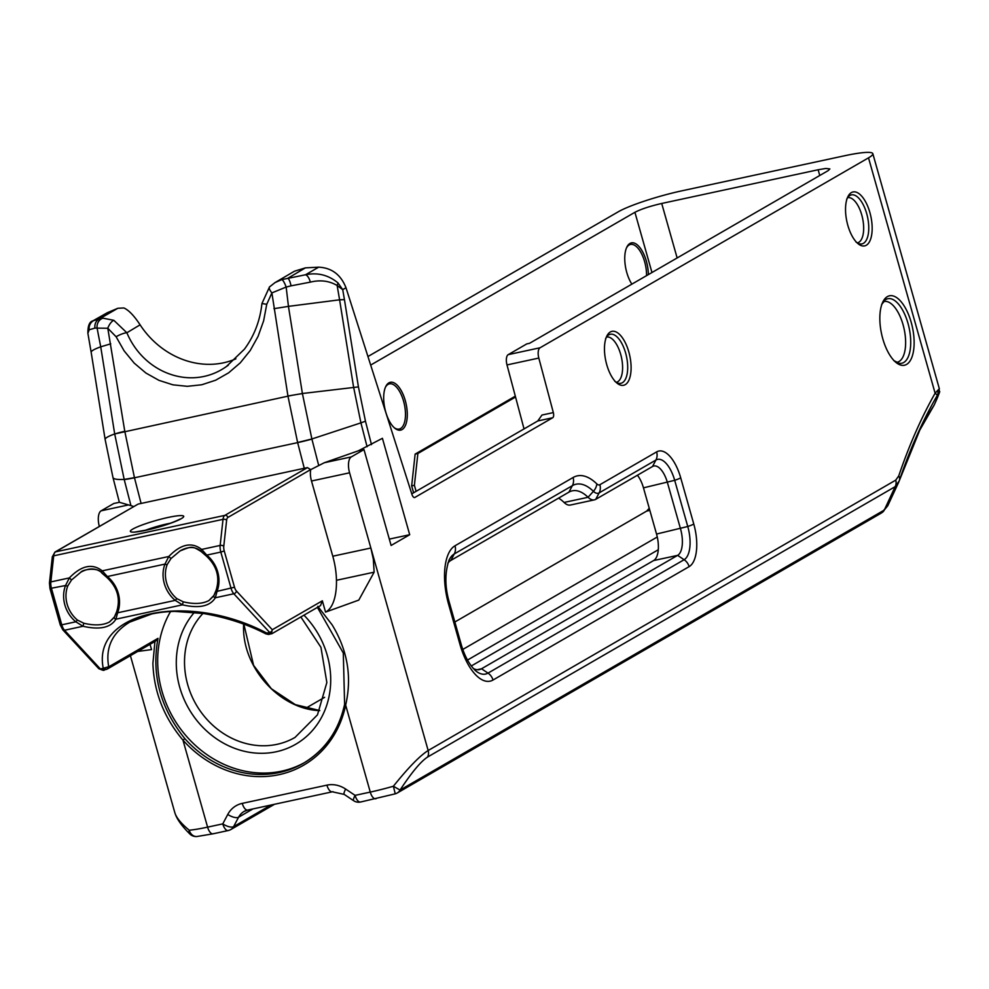 <?xml version="1.0" encoding="UTF-8"?>
<svg xmlns="http://www.w3.org/2000/svg" width="989" height="989" viewBox="0 0 989 989"><rect width="100%" height="100%" fill="white"/><g stroke="black" fill="none" stroke-linecap="round" stroke-linejoin="round"><path stroke-width="1.48" d="M114.328 617.309L109.544 621.957C103.054 625.369 94.462 625.79 83.781 623.218L77.439 620.066L75.807 621.797L61.775 624.825L51.502 588.554A8.938 3.968 -102.2 0 1 50.847 581.915L53.703 555.818A8.938 3.968 -102.2 0 1 55.52 551.862A2.683 2.374 -120 0 0 54.902 552.097L138.139 504.081L307.455 467.599L310.719 469.639L324.318 462.728L358.438 450.774L382.422 438.312L409.706 534.715L389.32 539.104M243.64 624.146C241.229 666.339 278.947 709.224 319.719 710.646M409.706 534.715L391.112 545.458L363.989 449.587L358.438 450.774M304.278 468.329L297.615 442.491L287.96 396.156L114.699 433.948L124.181 479.418C117.172 479.752 113.438 479.109 112.969 477.514L119.36 502.288L113.809 503.488L101.15 510.806A13.413 5.959 77.8 0 0 99.32 526.408M363.989 449.587L351.318 456.906L324.318 462.728M297.615 442.491L311.881 438.98L360.923 422.859L353.555 386.946L339.598 299.815L344.444 299.63L358.426 386.897L302.399 393.511L311.906 439.104L318.631 465.176M141.106 503.488L134.442 477.65L124.181 479.418L130.931 505.614L119.36 502.288M112.969 477.514L105.131 439.475L91.173 352.356C91.013 351.021 94.202 349.179 100.73 346.818L114.699 433.948C108.172 436.297 104.982 438.139 105.131 439.475M170.553 611.523A104.562 92.731 -120 0 0 187.032 736.892A104.562 92.731 -120 0 0 304.6 762.556M649.241 508.259A3734.13 1658.442 -102.2 0 1 646.695 511.078L454.866 621.994M324.615 697.319L305.712 708.248M515.541 397.034L417.877 453.506L415.133 454.099L515.318 396.169M415.133 454.099L411.659 485.896L414.391 485.302L417.877 453.506M414.391 485.302L416.097 491.323M411.659 485.896L413.6 492.769M524.034 428.917L506.998 364.929L538.82 358.067A8.938 3.968 -102.2 0 1 540.068 347.769L508.247 354.631A8.938 3.968 77.8 0 0 506.998 364.929M508.247 354.631L526.803 343.888L529.548 343.307L828.127 170.652L829.882 168.921L825.691 168.476L818.138 169.762L819.757 175.498M370.677 365.077L634.913 212.289C641.119 209.099 650.057 206.157 661.715 203.462L818.138 169.762M405.267 400.545A24.478 10.867 77.8 0 0 385.747 386.563A24.478 10.867 77.8 0 0 384.857 408.494A24.478 10.867 77.8 0 0 394.698 428.113A24.478 10.867 77.8 0 0 405.725 424.701A24.478 10.867 77.8 0 0 405.267 400.545M648.364 274.596A24.478 10.867 77.8 0 0 646.349 261.145A24.478 10.867 77.8 0 0 626.816 247.163A24.478 10.867 77.8 0 0 631.86 284.14M538.82 358.067L553.333 412.598L541.96 415.046L537.793 420.955L552.703 417.741L414.886 497.43A4.475 1.99 77.8 0 1 414.626 497.541A4.475 1.99 77.8 0 1 411.993 494.512L345.989 287.737C340.846 274.695 331.748 267.834 318.681 267.166L305.403 267.858L287.861 278.255A8.938 2.312 80.2 0 1 291.026 285.846L310.311 282.137C320.3 279.702 329.25 280.827 337.138 285.512L342.713 289.641L337.917 282.854C328.323 274.967 317.518 272.272 305.514 274.769L281.766 279.627L275.016 282.594L294.475 271.209L305.403 267.871M107.331 312.697L117.852 308.271L99.444 318.854L92.867 320.881C89.467 321.685 87.811 325.826 87.885 333.293L89.22 329.77A8.938 8.777 -100.2 0 1 94.153 320.312L107.331 312.697L93.077 320.77M117.839 308.284L123.885 307.962C128.731 310.113 134.133 315.738 140.092 324.825A81.432 71.814 -124.1 0 0 235.889 358.822M275.016 282.594L269.799 286.723A8.938 2.843 -136.2 0 0 269.515 286.921L275.066 282.557M552.703 417.741A4.475 1.99 77.8 0 0 553.333 412.598M537.793 420.955L411.77 493.832M367.945 356.534L618.335 211.757A49.957 6.342 -15.8 0 1 682.064 190.778L844.742 155.73A49.957 6.342 -15.8 0 1 872.83 153.678A49.957 6.342 -15.8 0 1 868.515 157.844L540.068 347.769M228.286 365.213L226.271 366.622C192.323 390.643 144.419 374.324 126.864 332.761L140.092 324.825M124.762 431.192L107.789 328.261L116.109 336.755A8.938 2.089 -24.9 0 1 126.864 332.761L113.846 320.325L102.93 318.161L99.444 318.854A8.938 8.271 -108 0 0 94.969 328.088L107.789 328.261A8.938 3.869 -66.1 0 1 113.846 320.325M310.311 282.137A8.938 3.981 -102.6 0 0 305.514 274.769L318.681 267.166M116.109 336.755L124.132 350.872L134.17 363.099L145.915 373.038L158.969 380.357L172.927 384.832L187.341 386.316L201.731 384.77L215.639 380.221L228.62 372.841L240.265 362.839L250.18 350.576L258.055 336.408L263.63 320.819L266.746 304.291L271.888 292.905L286.155 287.057L288.454 306.367L339.598 299.815L337.138 285.512A8.938 4.067 -47.6 0 0 337.917 282.854M89.22 329.77L94.969 328.088M102.93 318.161A8.938 8.06 93.6 0 0 97.058 327.804L98.282 334.307A23082.555 20518.857 -86.2 0 0 100.73 346.818L110.756 343.826M266.746 304.291L261.937 303.524M302.424 393.634A22.71 2.423 -9.1 0 0 287.96 396.156L271.888 292.905A8.938 2.843 -136.2 0 1 269.515 286.921L261.937 303.536C260.058 320.733 254.21 335.963 244.394 349.216L226.271 366.635M291.026 285.846L286.155 287.057A8.938 1.978 -108.9 0 0 281.766 279.627M273.928 308.679L288.442 306.38L302.399 393.511L287.935 396.033M117.444 593.326A28.718 25.479 60 0 1 116.801 611.585L114.712 616.543A1.793 1.484 25.2 0 0 115.898 619.188L117.617 612.797A30.511 27.062 -120 0 0 107.356 576.525L102.213 570.851C92.373 563.112 81.407 565.473 69.354 577.922L65.534 585.525A30.511 27.062 -120 0 0 75.807 621.797L83.027 626.26C99.691 630.067 110.644 627.706 115.898 619.188L182.458 604.835L183.212 601.794L176.87 598.642L175.238 600.372L182.458 604.835C199.123 608.643 210.076 606.282 215.33 597.764L217.048 591.373A1.793 0.668 -158.9 0 1 216.097 590.309A1.793 0.668 -158.9 0 1 216.232 590.161L214.156 595.118A1.793 1.484 -154.8 0 0 213.884 595.489A1.793 1.484 -154.8 0 1 213.884 595.489L216.097 590.309C220.139 577.403 216.9 565.992 206.355 556.053L206.577 556.003M77.439 620.066A28.718 25.479 60 0 1 67.784 585.921L71.542 579.974L80.863 572.174C88.849 567.797 95.748 567.884 101.546 572.458M138.139 504.081L55.52 551.862L224.837 515.38A8.938 3.968 77.8 0 0 223.02 519.336L220.151 545.433A8.938 3.968 77.8 0 0 220.819 552.072L206.788 555.101L201.645 549.427C191.804 541.688 180.851 544.049 168.785 556.498L164.965 564.101A1.793 0.668 21.1 0 0 167.215 564.496L170.973 558.55L180.295 550.749C188.281 546.373 195.179 546.46 200.977 551.034M213.76 595.885L208.902 600.57C202.424 603.945 193.856 604.353 183.212 601.794M116.801 611.585A1.793 0.668 21.1 0 0 116.665 611.734A1.793 0.668 21.1 0 0 117.617 612.797L175.238 600.372A30.511 27.062 -120 0 1 164.965 564.101L107.356 576.525L107.146 577.428M83.781 623.218L83.027 626.26L64.52 630.253A8.938 3.968 -102.2 0 1 61.775 624.825L60.49 624.714M67.784 585.921A1.793 0.668 -158.9 0 1 65.534 585.525L50.229 588.443M71.542 579.974L69.354 577.922L50.847 581.915A2.683 1.446 -173.8 0 0 49.45 582.991L52.306 556.894A2.683 1.446 -173.8 0 1 53.703 555.818L223.02 519.336A2.683 1.446 6.2 0 1 226.629 520.202A6.255 2.782 -102.2 0 1 227.903 517.432L310.707 469.552M102.485 573.311A1.793 1.249 -46.5 0 1 102.213 570.851L168.785 556.498L170.973 558.55M130.931 505.614L133.7 506.529M358.426 386.897L365.46 421.19L360.923 422.859L367.08 446.731M336.458 580.296L374.139 572.174L358.797 600.088L325.542 612.104A48.684 21.622 77.8 0 0 336.458 580.296A44.69 19.854 77.8 0 0 332.786 556.214L311.498 481.013A13.413 5.959 -102.2 0 1 310.719 469.639M311.498 481.013L349.587 472.804A13.413 5.959 -102.2 0 1 351.318 456.906M224.243 550.947A6.255 2.782 -102.2 0 1 223.774 546.299A2.683 1.446 6.2 0 0 220.151 545.433L201.645 549.427A1.793 1.249 133.5 0 0 201.262 551.627L206.355 556.053L206.788 555.101A30.511 27.062 -120 0 1 217.048 591.373L234.504 587.219L224.243 550.947L220.819 552.072L231.08 588.344A8.938 3.968 77.8 0 0 233.837 593.771L215.33 597.764A1.793 1.484 -154.8 0 1 213.871 595.502L208.902 600.558M179.936 550.972C192.076 546.212 191.878 545.743 201.262 551.627A1.793 1.249 133.5 0 0 201.917 551.887M265.584 632.886L270.145 634.097L268.983 634.357A4.475 3.597 90.6 0 1 268.266 634.431L268.266 634.431A4.475 3.597 90.6 0 1 268.13 634.431M129.782 622.118C141.34 615.442 156.361 611.87 174.83 611.387L203.635 613.539C226.827 617.569 247.534 624.331 265.769 633.825L268.266 634.431L272.024 633.64L271.345 633.838L272.296 629.733A2.683 1.941 136.6 0 1 269.713 632.503L271.345 633.838M325.542 612.104L322.352 600.793L320.535 605.589L272 633.652M447.819 563.248A35.752 15.886 -102.2 0 1 450.86 560.417L568.935 492.139A56.769 25.207 -102.2 0 1 572.31 490.828A56.769 25.207 -102.2 0 1 588.072 497.282A22.71 10.088 77.8 0 0 594.377 499.865A22.71 10.088 77.8 0 0 595.724 499.346L652.493 466.524A22.351 9.927 -102.2 0 1 653.816 466.004A22.351 9.927 -102.2 0 1 667.464 482.681L680.531 528.868A22.351 9.927 -102.2 0 1 677.626 555.373L481.519 668.774A35.752 15.886 -102.2 0 1 479.393 669.602A35.752 15.886 -102.2 0 1 473.175 668.391M154.952 641.416L152.899 663.421C153.913 691.941 163.939 717.519 182.977 740.155L184.832 738.622C160.267 707.963 151.329 674.535 157.993 638.338L155.557 641.132L107.393 668.984A4.475 3.968 -120 0 0 109.136 666.586L108.691 666.697A4.475 4.24 102.3 0 1 105.39 669.602L106.367 669.38A4.475 3.968 -120 0 0 107.393 668.984L104.204 669.936C104.302 670.789 102.46 670.307 98.677 668.502A2.683 1.929 -42.8 0 0 100.359 668.935L64.52 630.253A2.683 1.929 137.2 0 1 62.801 629.832L60.267 624.937L49.994 588.665L49.45 582.991M150.044 644.321L151.54 649.6L137.743 651.43M129.769 622.106C112.338 632.639 105.316 647.498 108.691 666.697L103.252 668.317L106.367 669.38M62.801 629.832L98.69 668.564A2.683 1.941 136.6 0 0 100.408 668.984L104.216 669.936M374.139 572.174L373.31 559.106L370.863 548.017L332.786 556.214M385.426 387.255A23.13 10.273 -102.2 0 1 389.443 383.843A23.13 10.273 -102.2 0 1 403.561 401.114A23.13 10.273 -102.2 0 1 399.185 429.065A23.13 10.273 -102.2 0 1 394.129 427.607M626.507 247.868A23.13 10.273 -102.2 0 1 630.512 244.444A23.13 10.273 -102.2 0 1 644.643 261.714A23.13 10.273 -102.2 0 1 646.546 275.647M869.887 212.536A27.605 12.264 77.8 0 0 847.857 196.762A27.605 12.264 77.8 0 0 846.868 221.499A27.605 12.264 77.8 0 0 857.958 243.628A27.605 12.264 77.8 0 0 870.394 239.771A27.605 12.264 77.8 0 0 869.887 212.536M129.794 622.093L152.195 613.798M349.587 472.804L428.163 750.515C419.905 755.732 408.309 767.637 393.375 786.243A49.957 6.342 164.2 0 1 370.269 792.09L355.088 795.366L345.643 789.061A8.938 2.003 123.8 0 0 344.259 794.427L332.378 791.806A8.938 3.968 -102.2 0 1 326.914 785.142L242.256 803.377A26.814 23.785 -120 0 0 227.767 814.454L222.772 823.874A8.938 3.968 77.8 0 0 228.236 830.537A8.938 3.968 77.8 0 0 228.768 830.327A8.938 7.924 -120 0 0 230.833 829.536A8.938 7.924 -120 0 0 233.602 826.643A8.938 3.61 -152.1 0 1 222.772 823.874L207.591 827.138L182.977 740.155A106.342 94.314 -120 0 0 279.046 774.671A106.342 94.314 -120 0 0 345.656 705.108L344.765 704.156A104.562 92.731 60 0 1 303.376 763.273A104.562 92.731 60 0 1 184.832 738.622M628.819 351.923A27.605 12.264 77.8 0 0 606.789 336.161A27.605 12.264 77.8 0 0 605.8 360.886A27.605 12.264 77.8 0 0 616.889 383.027A27.605 12.264 77.8 0 0 629.325 379.17A27.605 12.264 77.8 0 0 628.819 351.923M467.525 660.046L658.278 549.748A22.351 9.927 -102.2 0 1 653.642 560.54L471.246 666.005M344.259 794.427L353.691 800.731A8.938 2.003 -56.2 0 1 355.088 795.366A8.938 3.968 -102.2 0 0 360.54 802.03A8.938 3.968 -102.2 0 0 361.072 801.832M395.229 793.759L393.375 786.243L400.063 790.063C411.659 772.434 420.832 761.419 427.582 757.042A8.938 7.924 -120 0 0 428.163 750.515L895.75 480.135A8.938 7.924 60 0 1 895.169 486.662L899.149 480.988A8.938 6.441 -161.2 0 0 899.372 480.469A8.938 6.441 -161.2 0 0 899.384 480.444A8.938 6.441 -161.2 0 0 898.741 475.882L895.75 480.135M395.303 793.747A8.938 7.924 -120 0 0 397.294 792.968A8.938 7.924 -120 0 0 400.063 790.063L883.486 510.534A8.938 7.924 60 0 1 880.717 513.427A8.938 7.924 60 0 1 880.705 513.439L882.262 512.426A8.938 7.504 54.6 0 1 881.941 512.648M196.972 836.509A8.938 7.257 -95.6 0 1 189.245 830.228A8.938 4.698 133.7 0 0 189.925 834.061A8.938 4.698 133.7 0 0 189.925 834.073A8.938 8.938 0 0 0 196.972 836.509L213.055 833.814A8.938 3.968 -102.2 0 1 207.591 827.138A49.957 6.342 164.2 0 1 189.245 830.228C181.185 823.59 176.388 817.779 174.855 812.773L130.412 655.682M427.582 757.042L895.169 486.662L884.327 509.99A8.938 7.504 54.6 0 1 882.262 512.438L887.751 505.775L883.486 510.534M872.83 153.678L939.327 388.689L935.112 393.214L937.411 395.192C939.847 391.78 938.771 395.068 934.172 405.057L933.492 406.145M917.545 434.035L934.358 404.724A6.7 4.871 -155.2 0 1 934.172 405.057A773.2 343.406 77.8 0 0 917.569 433.998M937.696 390.593A6.7 6.206 32.4 0 1 937.411 395.192A794.785 352.986 -102.2 0 0 922.65 423.069A794.785 352.986 -102.2 0 0 899.533 479.888M649.847 510.398L646.695 511.078M657.277 536.978L462.84 649.414M455.014 545.78A49.326 21.906 77.8 0 0 448.61 604.267L459.959 644.358A49.326 21.906 77.8 0 0 493.004 680.036L689.123 566.635A11.176 9.915 -120 0 0 684.116 559.712A28.013 12.437 -102.2 0 0 687.763 526.494A11.176 1.422 -15.8 0 0 693.784 524.046L680.716 477.86A35.913 15.948 77.8 0 0 656.647 451.886L599.89 484.709A9.136 4.055 -102.2 0 1 596.812 483.881A70.33 31.24 77.8 0 0 573.101 477.502L455.014 545.78A11.176 9.915 60 0 1 454.285 553.939L572.371 485.661A62.431 27.729 -102.2 0 1 593.412 491.323A17.036 7.566 77.8 0 0 599.161 492.868L655.917 460.046A28.013 12.437 -102.2 0 1 674.683 480.308L687.763 526.494L656.535 534.048A22.351 9.927 -102.2 0 1 658.278 549.748M656.535 534.048L643.468 487.849L674.683 480.308A11.176 1.422 164.2 0 0 680.716 477.86M637.411 475.239A22.351 9.927 -102.2 0 1 643.468 487.849M594.377 499.865L570.393 505.033A22.71 10.088 -102.2 0 1 564.076 502.449A56.769 25.207 77.8 0 0 558.575 498.135M911.19 322.29A35.53 15.787 77.8 0 0 882.831 301.991A35.53 15.787 77.8 0 0 881.558 333.837A35.53 15.787 77.8 0 0 895.836 362.32A35.53 15.787 77.8 0 0 911.846 357.363A35.53 15.787 77.8 0 0 911.19 322.29M376.253 798.556A8.938 3.968 -102.2 0 1 375.721 798.766A8.938 3.968 -102.2 0 1 370.269 792.09L345.656 705.108C352.121 676.971 347.596 650.206 332.094 624.801L317.79 606.331M181.308 518.644A27.717 3.523 -15.8 0 0 154.494 520.931A27.717 3.523 -15.8 0 0 135.308 532.033A27.717 3.523 -15.8 0 0 181.308 518.644M145.099 530.401A22.351 2.843 164.2 0 1 170.627 523.181M307.455 467.599L224.837 515.38A2.683 2.374 60 0 1 227.903 517.432M300.854 616.963L320.931 647.301L326.852 682.521L317.469 714.849L295.043 737.411A77.995 69.168 60 0 1 277.068 744.321A77.995 69.168 60 0 1 195.711 703.809A77.995 69.168 60 0 1 202.98 613.427M194.437 612.315A84.25 74.719 -120 0 0 189.122 709.261A84.25 74.719 -120 0 0 276.252 751.751A84.25 74.719 -120 0 0 329.077 696.367A84.25 74.719 -120 0 0 303.957 615.17M634.913 212.289L651.961 272.519M661.715 203.462L677.144 257.956M344.444 299.63L342.713 289.641L345.989 287.737M176.87 598.642A28.718 25.479 60 0 1 166.572 582.744A28.718 25.479 60 0 1 167.215 564.496M134.442 477.65L124.787 431.315A22.71 2.423 170.9 0 0 114.724 434.072M311.906 439.104A22.71 1.83 -14.5 0 1 297.652 442.615L134.479 477.774A22.71 1.83 165.5 0 1 124.206 479.541M128.15 504.996L101.15 510.806M365.46 421.19L371.493 444.63M223.774 546.299L226.629 520.202M100.408 668.984A8.938 3.968 -102.2 0 1 100.359 668.935L103.252 668.317C91.73 611.795 187.181 591.237 266.783 633.084L269.676 632.453L233.837 593.771A2.683 1.929 -42.8 0 0 236.433 591.014A6.255 2.782 -102.2 0 1 234.504 587.219M322.352 600.793L272.296 629.733A6.255 2.782 -102.2 0 1 272.272 629.709A2.683 1.929 -42.8 0 1 269.676 632.453A8.938 3.968 77.8 0 0 269.713 632.503M573.101 477.502A11.176 9.915 60 0 1 572.371 485.661L568.935 492.139M450.86 560.417L454.285 553.939A41.427 18.395 -102.2 0 0 448.981 560.231C444.667 573.187 444.865 587.553 449.575 603.327L460.923 643.431A11.176 1.422 -15.8 0 1 459.959 644.358M157.993 638.338L109.136 666.586M606.677 337.039A23.13 10.273 -102.2 0 1 620.684 354.322A23.13 10.273 -102.2 0 1 617.68 381.754A23.13 10.273 -102.2 0 1 616.419 382.261M847.758 197.639A23.13 10.273 -102.2 0 1 861.753 214.934A23.13 10.273 -102.2 0 1 858.749 242.354A23.13 10.273 -102.2 0 1 857.5 242.861M856.882 242.639A25.096 11.151 77.8 0 0 863.434 243.331A25.096 11.151 77.8 0 0 866.685 213.587A25.096 11.151 77.8 0 0 847.289 198.109M272.272 629.709L236.433 591.014M615.801 382.038A25.096 11.151 77.8 0 0 622.353 382.731A25.096 11.151 77.8 0 0 625.617 352.974A25.096 11.151 77.8 0 0 606.208 337.496M653.642 560.54L677.626 555.373L684.116 559.712L488.01 673.113L481.519 668.774L477.106 669.714M270.949 805.046L233.602 826.643L238.584 817.223A8.938 3.61 -152.1 0 1 227.767 814.454M252.949 808.928L238.584 817.223A17.876 15.861 60 0 1 244.122 811.425A17.876 15.861 60 0 1 247.275 810.09M242.256 803.377A8.938 3.968 77.8 0 0 247.707 810.053L244.122 811.425M345.643 789.061A26.814 23.785 -120 0 0 326.914 785.142M332.91 791.608A8.938 3.968 -102.2 0 1 332.378 791.806L247.707 810.053M213.587 833.603A8.938 3.968 -102.2 0 1 213.055 833.814L228.236 830.537A8.938 8.938 0 0 0 230.833 829.536L274.522 804.28M868.515 157.844L935.112 393.214A801.102 355.793 77.8 0 0 898.741 475.882M596.812 483.881A11.176 8.308 134.4 0 1 593.412 491.323L588.072 497.282L564.076 502.449M656.647 451.886A11.176 9.915 60 0 1 655.917 460.046L652.493 466.524M599.89 484.709A11.176 9.915 60 0 1 599.161 492.868L595.724 499.346M493.004 680.036A11.176 9.915 -120 0 0 488.01 673.113A41.427 18.395 -102.2 0 1 475.486 670.666C469.033 664.385 464.187 655.311 460.923 643.431M689.123 566.635A35.913 15.948 77.8 0 0 693.784 524.046M448.61 604.267A11.176 1.422 -15.8 0 0 449.575 603.327M881.632 304.476L884.092 301.509A31.067 13.797 -102.2 0 1 903.056 324.689A31.067 13.797 -102.2 0 1 899.026 361.529A31.067 13.797 -102.2 0 1 897.171 362.246L893.722 360.552M894.761 361.356A33.033 14.674 77.8 0 0 903.711 362.506A33.033 14.674 77.8 0 0 907.989 323.341A33.033 14.674 77.8 0 0 882.25 303.314M180.517 519.077L180.072 519.114C172.024 523.094 161.182 526.68 147.559 529.869L134.529 532.094M243.863 624.22L253.592 665.362L271.345 688.727L295.291 704.613L319.768 710.547M227.198 365.992L226.456 366.499M87.885 333.305L91.173 352.356M80.789 572.235C82.891 569.33 98.208 567.006 101.83 573.051L106.923 577.477C117.468 587.417 120.707 598.827 116.665 611.734L114.44 616.926L109.532 621.945M54.902 552.097L52.306 556.894M846.671 199.246L847.635 197.664M855.844 241.86L857.376 242.886M605.589 338.646L606.554 337.064M614.775 381.247L616.308 382.286M353.691 800.731A8.938 8.938 0 0 0 360.54 802.03L395.291 793.821A8.938 8.938 0 0 0 397.294 792.968L880.717 513.427M922.65 423.069L898.531 482.57L887.751 505.775M174.88 812.773C176.586 818.744 181.605 825.84 189.925 834.061M939.29 388.702C938.363 395.34 943.011 384.35 934.345 404.736M317.42 607.382L343.294 652.987L344.617 704.329C338.782 730.636 325.035 750.28 303.376 763.273"/></g></svg>
